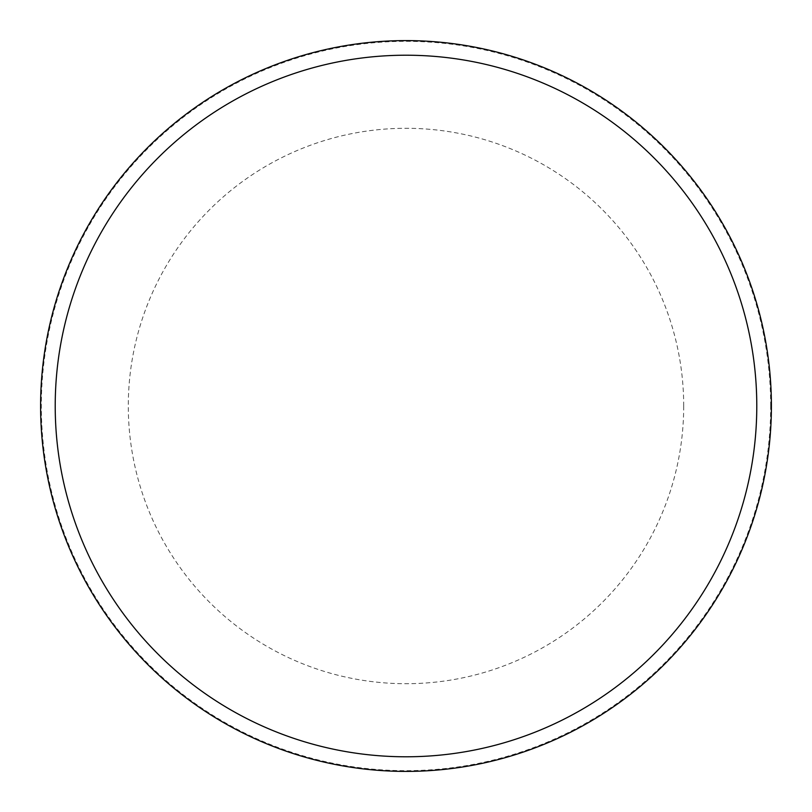 <?xml version="1.0" encoding="UTF-8"?>
<svg xmlns="http://www.w3.org/2000/svg" width="812" height="812" viewBox="0 0 812 812"><rect width="100%" height="100%" fill="white"/><g stroke="black" fill="none" stroke-linecap="round" stroke-linejoin="round"><path stroke-width="0.61" stroke-dasharray="4.06 3.04" d="M771.4 406A365.4 365.4 0 0 0 406 40.6A365.4 365.4 0 0 0 40.6 406A365.4 365.4 0 0 0 406 771.4A365.4 365.4 0 0 0 771.4 406A365.4 365.4 0 0 0 406 40.6A365.4 365.4 0 0 0 40.6 406A365.4 365.4 0 0 0 406 771.4A365.4 365.4 0 0 0 771.4 406A365.4 365.4 0 0 0 406 40.6A365.4 365.4 0 0 0 40.6 406A365.4 365.4 0 0 0 406 771.4A365.4 365.4 0 0 0 771.4 406M770.669 406A364.669 364.669 0 0 0 406 41.331A364.669 364.669 0 0 0 41.331 406A364.669 364.669 0 0 0 406 770.669A364.669 364.669 0 0 0 770.669 406M683.704 406A277.704 277.704 0 0 0 406 128.296A277.704 277.704 0 0 0 128.296 406A277.704 277.704 0 0 0 406 683.704A277.704 277.704 0 0 0 683.704 406"/><path stroke-width="1.22" d="M771.4 406A365.4 365.4 0 0 0 406 40.6A365.4 365.4 0 0 0 40.6 406A365.4 365.4 0 0 0 406 771.4A365.4 365.4 0 0 0 771.4 406M756.784 406A350.784 350.784 0 0 0 406 55.216A350.784 350.784 0 0 0 55.216 406A350.784 350.784 0 0 0 406 756.784A350.784 350.784 0 0 0 756.784 406"/></g></svg>

